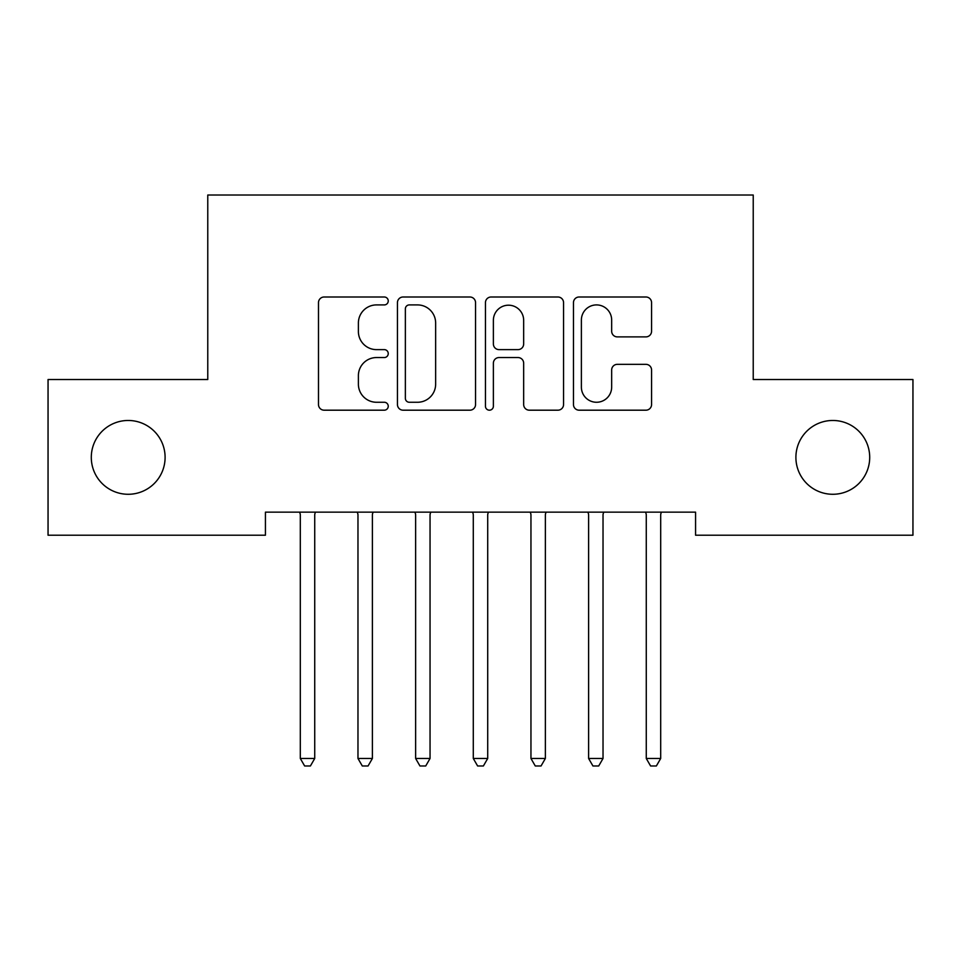 <?xml version="1.0" encoding="UTF-8"?>
<svg xmlns="http://www.w3.org/2000/svg" width="961" height="961" viewBox="0 0 961 961"><rect width="100%" height="100%" fill="white"/><g stroke="black" fill="none" stroke-linecap="round" stroke-linejoin="round"><path stroke-width="1.44" d="M388.244 300.949A3.964 3.964 0 0 0 384.28 296.997L324.145 296.997A5.658 5.658 0 0 0 318.487 302.655L318.487 404.533A5.658 5.658 0 0 0 324.145 410.191L384.28 410.191A3.964 3.964 0 0 0 388.244 406.227A3.964 3.964 0 0 0 384.28 402.263L376.508 402.263A18.115 18.115 0 0 1 358.393 384.148L358.393 375.667A18.115 18.115 0 0 1 376.508 357.552L384.28 357.552A3.964 3.964 0 0 0 388.244 353.588A3.964 3.964 0 0 0 384.28 349.624L376.508 349.624A18.115 18.115 0 0 1 358.393 331.521L358.393 323.028A18.115 18.115 0 0 1 376.508 304.913L384.28 304.913A3.964 3.964 0 0 0 388.244 300.949M795.9 457.376A36.902 36.902 0 0 0 832.803 494.278A36.902 36.902 0 0 0 869.705 457.376A36.902 36.902 0 0 0 832.803 420.474A36.902 36.902 0 0 0 795.9 457.376M91.295 457.376A36.902 36.902 0 0 0 128.197 494.278A36.902 36.902 0 0 0 165.1 457.376A36.902 36.902 0 0 0 128.197 420.474A36.902 36.902 0 0 0 91.295 457.376M645.9 336.891A5.658 5.658 0 0 0 651.57 331.233L651.57 302.655A5.658 5.658 0 0 0 645.9 296.997L579.123 296.997A5.658 5.658 0 0 0 573.465 302.655L573.465 404.533A5.658 5.658 0 0 0 579.123 410.191L645.9 410.191A5.658 5.658 0 0 0 651.57 404.533L651.57 370.009A5.658 5.658 0 0 0 645.9 364.339L617.322 364.339A5.658 5.658 0 0 0 611.664 370.009L611.664 387.127A15.136 15.136 0 0 1 596.529 402.263A15.136 15.136 0 0 1 581.381 387.127L581.381 320.061A15.136 15.136 0 0 1 596.529 304.913A15.136 15.136 0 0 1 611.664 320.061L611.664 331.233A5.658 5.658 0 0 0 617.322 336.891L645.9 336.891M695.572 512.153L265.428 512.153L265.428 535.217L48.05 535.217L48.05 379.535L207.768 379.535L207.768 195.023L753.232 195.023L753.232 379.535L912.95 379.535L912.95 535.217L695.572 535.217L695.572 512.153M475.551 302.655A5.658 5.658 0 0 0 469.893 296.997L403.103 296.997A5.658 5.658 0 0 0 397.446 302.655L397.446 404.533A5.658 5.658 0 0 0 403.103 410.191L469.893 410.191A5.658 5.658 0 0 0 475.551 404.533L475.551 302.655M491.107 296.997L557.897 296.997A5.658 5.658 0 0 1 563.554 302.655L563.554 404.533A5.658 5.658 0 0 1 557.897 410.191L529.319 410.191A5.658 5.658 0 0 1 523.661 404.533L523.661 363.21A5.658 5.658 0 0 0 517.991 357.552L499.035 357.552A5.658 5.658 0 0 0 493.377 363.21L493.377 406.227A3.964 3.964 0 0 1 489.413 410.191A3.964 3.964 0 0 1 485.449 406.227L485.449 302.655A5.658 5.658 0 0 1 491.107 296.997M409.326 304.913A3.964 3.964 0 0 0 405.362 308.877L405.362 398.298A3.964 3.964 0 0 0 409.326 402.263L417.53 402.263A18.115 18.115 0 0 0 435.645 384.148L435.645 323.028A18.115 18.115 0 0 0 417.53 304.913L409.326 304.913M523.661 320.337A15.136 15.136 0 0 0 508.513 305.202A15.136 15.136 0 0 0 493.377 320.337L493.377 343.966A5.658 5.658 0 0 0 499.035 349.624L517.991 349.624A5.658 5.658 0 0 0 523.661 343.966L523.661 320.337M299.556 512.153L299.892 513.006A5.766 5.766 -179.1 0 1 300.312 515.156L300.312 758.481L314.727 758.481L314.727 515.156A5.766 5.766 -179.1 0 1 315.148 513.006L315.484 512.153M314.727 758.481L310.403 765.977L304.637 765.977L300.312 758.481M357.216 512.153L357.552 513.006A5.766 5.766 -179.1 0 1 357.972 515.156L357.972 758.481L372.387 758.481L372.387 515.156A5.766 5.766 -179.1 0 1 372.808 513.006L373.144 512.153M372.387 758.481L368.063 765.977L362.297 765.977L357.972 758.481M414.876 512.153L415.212 513.006A5.766 5.766 -179.1 0 1 415.632 515.156L415.632 758.481L430.047 758.481L430.047 515.156A5.766 5.766 -179.1 0 1 430.468 513.006L430.804 512.153M430.047 758.481L425.723 765.977L419.957 765.977L415.632 758.481M472.536 512.153L472.872 513.006A5.766 5.766 -179.1 0 1 473.292 515.156L473.292 758.481L487.707 758.481L487.707 515.156A5.766 5.766 -179.1 0 1 488.128 513.006L488.464 512.153M487.707 758.481L483.383 765.977L477.617 765.977L473.292 758.481M530.196 512.153L530.532 513.006A5.766 5.766 -179.1 0 1 530.952 515.156L530.952 758.481L545.367 758.481L545.367 515.156A5.766 5.766 -179.1 0 1 545.788 513.006L546.124 512.153M545.367 758.481L541.043 765.977L535.277 765.977L530.952 758.481M587.856 512.153L588.192 513.006A5.766 5.766 -179.1 0 1 588.612 515.156L588.612 758.481L603.027 758.481L603.027 515.156A5.766 5.766 -179.1 0 1 603.448 513.006L603.784 512.153M603.027 758.481L598.703 765.977L592.937 765.977L588.612 758.481M645.516 512.153L645.852 513.006A5.766 5.766 -179.1 0 1 646.272 515.156L646.272 758.481L660.688 758.481L660.688 515.156A5.766 5.766 -179.1 0 1 661.108 513.006L661.444 512.153M660.688 758.481L656.363 765.977L650.597 765.977L646.272 758.481"/></g></svg>
